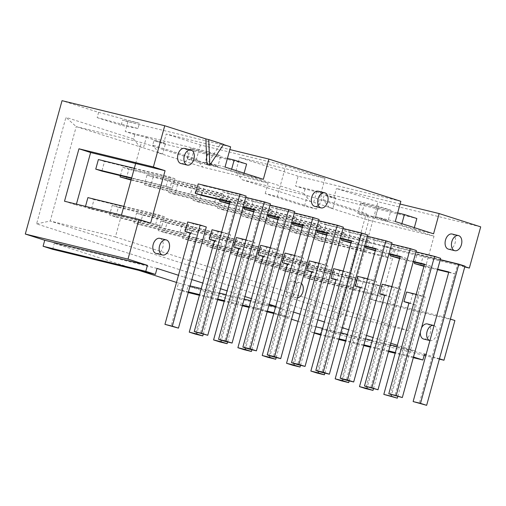 <?xml version="1.0" encoding="UTF-8"?>
<svg xmlns="http://www.w3.org/2000/svg" width="506" height="506" viewBox="0 0 506 506"><rect width="100%" height="100%" fill="white"/><g stroke="black" fill="none" stroke-linecap="round" stroke-linejoin="round"><path stroke-width="0.38" stroke-dasharray="2.53 1.9" d="M424.509 264.157L430.638 266.118L394.933 395.743M384.712 295.061L390.841 297.022L365.623 388.583M373.485 388.659L400.872 289.236L388.406 286.194L385.762 295.782L390.841 297.022M440.663 258.332L398.892 248.13L396.249 257.725M399.595 258.541L413.225 261.868M424.389 264.594L430.638 266.118M391.872 286.573L394.743 287.275L367.299 386.894M394.743 287.275L400.872 289.236M390.48 254.467L392.764 246.169L415.989 251.843M413.345 261.431L399.715 258.104M382.277 284.233L388.406 286.194M360.696 248.579L290.299 231.387L292.942 221.799L299.071 223.76L296.427 233.348L366.825 250.54L360.696 248.579L363.333 238.984L369.462 240.951L299.071 223.76M290.299 231.387L296.427 233.348M292.942 221.799L363.333 238.984M285.947 271.412L356.338 288.597L350.209 286.636L279.818 269.451L282.462 259.863L352.853 277.048L358.982 279.008L288.584 261.823L285.947 271.412L279.818 269.451M350.209 286.636L352.853 277.048M385.762 295.782L384.617 295.415M282.462 259.863L288.584 261.823M392.764 246.169L398.892 248.13M358.982 279.008L356.338 288.597M369.462 240.951L366.825 250.54M400.189 256.378L406.318 258.338L370.613 387.957M360.392 287.281L366.521 289.242L341.303 380.803M349.165 380.873L376.553 281.456L364.086 278.414L361.448 288.003L366.521 289.242M416.343 250.552L374.573 240.35L371.929 249.939M375.275 250.755L388.905 254.088M400.069 256.814L406.318 258.338M367.552 278.793L370.424 279.495L342.979 379.114M370.424 279.495L376.553 281.456M366.161 246.688L368.444 238.389L391.669 244.063M389.025 253.651L375.395 250.325M357.957 276.453L364.086 278.414M336.376 240.793L265.979 223.608L268.623 214.019L274.752 215.98L272.108 225.568L342.505 242.754L336.376 240.793L339.014 231.204L345.143 233.165L274.752 215.98M265.979 223.608L272.108 225.568M268.623 214.019L339.014 231.204M261.627 263.632L332.018 280.817L325.889 278.857L255.498 261.672L258.142 252.077L328.533 269.268L334.662 271.229L264.265 254.037L261.627 263.632L255.498 261.672M325.889 278.857L328.533 269.268M361.448 288.003L360.297 287.636M258.142 252.077L264.265 254.037M368.444 238.389L374.573 240.35M334.662 271.229L332.018 280.817M345.143 233.165L342.505 242.754M375.869 248.591L381.998 250.552L346.294 380.177M336.079 279.502L342.201 281.462L316.984 373.017M324.846 373.093L352.233 273.67L339.766 270.628L337.129 280.223L342.201 281.462M392.023 242.766L350.253 232.57L347.609 242.159M350.955 242.975L364.592 246.302M375.749 249.028L381.998 250.552M343.232 271.014L346.104 271.709L318.666 371.334M346.104 271.709L352.233 273.67M341.841 238.902L344.124 230.609L367.35 236.277M364.706 245.865L351.075 242.538M333.637 268.667L339.766 270.628M312.057 233.013L241.666 215.822L244.303 206.233L250.432 208.194L247.788 217.789L318.185 234.974L312.057 233.013L314.7 223.424L320.823 225.385L250.432 208.194M241.666 215.822L247.788 217.789M244.303 206.233L314.7 223.424M237.308 255.846L307.699 273.038L301.57 271.077L231.179 253.885L233.823 244.297L304.214 261.482L310.342 263.443L239.945 246.258L237.308 255.846L231.179 253.885M301.57 271.077L304.214 261.482M337.129 280.223L335.978 279.85M233.823 244.297L239.945 246.258M344.124 230.609L350.253 232.57M310.342 263.443L307.699 273.038M320.823 225.385L318.185 234.974M351.55 240.812L357.679 242.772L321.974 372.391M311.759 271.716L317.882 273.676L292.664 365.237M300.526 365.313L327.913 265.89L315.447 262.848L312.809 272.437L317.882 273.676M367.704 234.986L325.934 224.784L323.29 234.373M326.636 235.195L340.272 238.522M351.43 241.248L357.679 242.772M318.913 263.228L321.784 263.93L294.347 363.548M321.784 263.93L327.913 265.89M317.521 231.122L319.805 222.823L343.03 228.497M340.393 238.086L326.756 234.759M309.318 260.887L315.447 262.848M287.737 225.227L217.346 208.042L219.983 198.453L226.112 200.414L223.469 210.003L293.866 227.188L287.737 225.227L290.381 215.638L296.503 217.599L226.112 200.414M217.346 208.042L223.469 210.003M219.983 198.453L290.381 215.638M212.988 248.066L283.379 265.252L277.25 263.291L206.859 246.106L209.503 236.511L279.894 253.702L286.023 255.663L215.626 238.471L212.988 248.066L206.859 246.106M277.25 263.291L279.894 253.702M312.809 272.437L311.658 272.07M209.503 236.511L215.626 238.471M319.805 222.823L325.934 224.784M286.023 255.663L283.379 265.252M296.503 217.599L293.866 227.188M327.23 233.026L333.359 234.986L297.654 364.611M287.44 263.936L293.562 265.897L268.344 357.451M276.206 357.527L303.594 258.111L291.127 255.062L288.49 264.657L293.562 265.897M343.384 227.2L301.614 217.004L298.97 226.593M302.316 227.409L315.953 230.736M327.11 233.462L333.359 234.986M294.593 255.448L297.465 256.144L270.027 355.769M297.465 256.144L303.594 258.111M293.202 223.342L295.485 215.044L318.71 220.711M316.073 230.306L302.436 226.973M284.998 253.101L291.127 255.062M263.417 217.447L193.026 200.262L195.664 190.667L201.793 192.628L199.149 202.223L269.546 219.408L263.417 217.447L266.061 207.858L272.184 209.819L201.793 192.628M193.026 200.262L199.149 202.223M195.664 190.667L266.061 207.858M188.668 240.28L259.059 257.472L252.93 255.511L182.54 238.32L185.183 228.731L255.574 245.916L261.703 247.877L191.312 230.692L188.668 240.28L182.54 238.32M252.93 255.511L255.574 245.916M288.49 264.657L287.338 264.29M185.183 228.731L191.312 230.692M295.485 215.044L301.614 217.004M261.703 247.877L259.059 257.472M272.184 209.819L269.546 219.408M302.911 225.246L309.039 227.207L273.335 356.825M263.12 256.15L269.243 258.111L244.025 349.671M251.887 349.747L279.274 250.325L266.807 247.282L264.17 256.871L269.243 258.111M319.071 219.421L277.294 209.218L274.65 218.813M277.996 219.629L291.633 222.956M302.79 225.682L309.039 227.207M270.274 247.662L273.145 248.364L245.707 347.983M273.145 248.364L279.274 250.325M268.882 215.556L271.165 207.258L294.391 212.931M291.753 222.52L278.117 219.193M260.685 245.321L266.807 247.282M239.098 209.667L168.707 192.476L171.344 182.887L177.473 184.848L174.829 194.437L245.227 211.628L239.098 209.667L241.741 200.072L247.864 202.033L177.473 184.848M168.707 192.476L174.829 194.437M171.344 182.887L241.741 200.072M164.349 232.501L234.74 249.686L228.611 247.725L158.22 230.54L160.864 220.951L231.255 238.136L237.384 240.097L166.993 222.912L164.349 232.501L158.22 230.54M228.611 247.725L231.255 238.136M264.17 256.871L263.019 256.504M160.864 220.951L166.993 222.912M271.165 207.258L277.294 209.218M237.384 240.097L234.74 249.686M247.864 202.033L245.227 211.628M278.591 217.466L284.72 219.427L249.015 349.045M238.8 248.37L244.929 250.331L219.705 341.885M227.567 341.961L254.954 242.545L242.488 239.502L239.85 249.091L244.929 250.331M294.751 211.635L252.975 201.439L250.331 211.027M253.677 211.843L267.313 215.176M278.471 217.896L284.72 219.427M245.954 239.882L248.825 240.584L221.388 340.203M248.825 240.584L254.954 242.545M244.562 207.776L246.846 199.478L270.071 205.145M267.434 214.74L253.797 211.407M236.365 237.535L242.488 239.502M214.778 201.881L144.387 184.696L147.025 175.101L153.154 177.062L150.516 186.657L220.907 203.842L214.778 201.881L217.422 192.293L223.544 194.253L153.154 177.062M144.387 184.696L150.516 186.657M147.025 175.101L217.422 192.293M140.029 224.715L210.42 241.906L204.291 239.945L133.9 222.754L136.544 213.165L206.935 230.356L213.064 232.317L142.673 215.126L140.029 224.715L133.9 222.754M204.291 239.945L206.935 230.356M239.85 249.091L238.699 248.724M136.544 213.165L142.673 215.126M246.846 199.478L252.975 201.439M213.064 232.317L210.42 241.906M223.544 194.253L220.907 203.842M254.271 209.68L260.4 211.641L224.696 341.259M214.481 240.584L220.61 242.545L195.386 334.105M203.248 334.181L230.635 234.759L218.168 231.716L215.531 241.305L220.61 242.545M270.432 203.855L228.655 193.653L226.011 203.248M229.357 204.063L242.994 207.39M254.157 210.116L260.4 211.641M221.634 232.096L224.506 232.798L197.068 332.417M224.506 232.798L230.635 234.759M220.243 199.99L222.526 191.692L245.752 197.365M243.114 206.954L229.477 203.627M212.046 229.756L218.168 231.716M120.422 175.62L122.705 167.322L128.834 169.282L126.196 178.871M131.086 180.066L196.587 196.062L190.458 194.102L193.102 184.507L199.231 186.467L128.834 169.282M122.705 167.322L193.102 184.507M190.458 194.102L131.206 179.63M115.71 216.935L186.1 234.12L179.978 232.159L109.581 214.974L112.224 205.385L182.615 222.57L188.744 224.531L118.353 207.346L115.71 216.935L109.581 214.974M179.978 232.159L182.615 222.57M215.531 241.305L214.38 240.938M112.224 205.385L118.353 207.346M222.526 191.692L228.655 193.653M188.744 224.531L186.1 234.12M199.231 186.467L196.587 196.062M318.375 191.23A7.773 5.022 -76.3 0 1 321.316 200.319A7.773 5.022 -76.3 0 1 314.681 206.34M159.852 238.339A7.773 5.022 -76.3 0 1 162.793 247.421A7.773 5.022 -76.3 0 1 156.164 253.443M184.614 148.429A7.773 5.022 -76.3 0 1 187.562 157.511A7.773 5.022 -76.3 0 1 180.927 163.533M434.053 325.598A7.773 5.022 -76.3 0 1 436.653 334.58A7.773 5.022 -76.3 0 1 430.024 340.601A7.773 5.022 -76.3 0 1 429.923 340.576L430.024 340.601M427.361 323.941A7.773 5.022 -76.3 0 1 430.309 333.03A7.773 5.022 -76.3 0 1 423.674 339.052M420.347 332.088A7.773 5.022 -76.3 0 1 421.485 327.964M452.13 234.031A7.773 5.022 -76.3 0 1 455.071 243.12A7.773 5.022 -76.3 0 1 448.442 249.142M409.031 302.847L415.16 304.808L389.943 396.362M416.191 294.359L419.063 295.061L391.619 394.68M397.805 396.438L425.192 297.022L412.725 293.98L410.081 303.568L415.16 304.808M419.063 295.061L425.192 297.022M406.596 292.019L412.725 293.98M410.081 303.568L408.937 303.202M448.828 271.943L454.957 273.904L419.253 403.522M414.793 262.253L417.083 253.955L423.212 255.916L420.568 265.505M417.083 253.955L440.309 259.629M464.982 266.118L423.212 255.916M423.914 266.32L437.545 269.654M448.708 272.38L454.957 273.904M437.665 269.217L424.034 265.884M190.161 232.804L196.29 234.765L171.066 326.326M187.726 221.976L193.849 223.937L191.211 233.525L196.29 234.765M206.315 226.979L193.849 223.937M191.211 233.525L190.06 233.158M229.958 201.9L236.081 203.861L200.382 333.479M198.207 183.912L204.335 185.873L201.692 195.461M246.112 196.075L204.335 185.873M229.838 202.337L236.081 203.861M223.589 144.362L220.705 143.66L206.884 164.513M439.461 358.786L426.084 354.51M320.171 334.928L321.822 328.932L424.528 354.01M321.822 328.932L341.259 335.155L377.995 201.786L336.439 188.491L400.101 204.032M439.372 359.108L425.736 355.781M424.148 355.389L341.259 335.155M413.301 357.666L395.154 353.232M388.507 351.613L370.36 347.179M363.713 345.56L345.566 341.126M338.919 339.501L320.766 335.073M413.491 356.996L395.344 352.555M388.697 350.93L370.544 346.502M363.903 344.877L345.75 340.443M339.102 338.824L320.956 334.39M314.308 332.771L310.595 331.86L314.239 333.03M413.301 356.939L414.952 350.943L396.995 346.559M390.347 344.94L372.195 340.506M365.553 338.881L347.401 334.453M340.753 332.828L322.607 328.4M315.959 326.775L312.246 325.87L310.595 331.86M414.952 350.943L397.337 345.307M390.822 343.22L373.017 337.527M366.502 335.44L348.697 329.741M342.182 327.654L324.378 321.961M317.863 319.874L300.058 314.175M293.543 312.094L188.068 286.13L272.405 313.119M273.771 313.556L291.57 319.248M298.091 321.335L312.246 325.87M290.773 311.203L289.122 317.199L273.797 313.461M267.149 311.835L249.003 307.401M242.355 305.782L224.202 301.348M217.561 299.729L199.408 295.295M188.245 292.569L186.417 292.12L188.068 286.13M289.122 317.199L273.986 312.778M267.339 311.152L249.186 306.725M242.538 305.099L224.392 300.672M217.744 299.046L199.598 294.612M188.434 291.886L176.841 289.059L186.417 292.12M279.546 314.137L281.197 308.141L275.637 306.781M268.99 305.162L250.837 300.728M244.196 299.109L226.043 294.675M219.395 293.05L201.249 288.622M190.085 285.896L178.491 283.063L176.841 289.059M281.197 308.141L275.738 306.396M269.224 304.308L251.419 298.616M244.904 296.529L227.105 290.83M220.584 288.743L202.786 283.05M191.837 279.546L178.466 275.264M157.018 268.401L54.313 243.323L138.65 270.312M176.493 282.424L178.491 283.063M52.662 249.319L54.313 243.323M304.138 277.231L306.775 267.642L312.904 269.603L310.267 279.198L304.138 277.231L374.529 294.422L377.172 284.834L383.301 286.794L380.657 296.383L374.529 294.422M310.267 279.198L380.657 296.383M383.301 286.794L312.904 269.603M306.775 267.642L377.172 284.834M314.618 239.174L317.262 229.585L323.391 231.546L320.747 241.134L391.144 258.319L385.015 256.359L314.618 239.174L320.747 241.134M317.262 229.585L387.653 246.77L393.782 248.731L391.144 258.319M393.782 248.731L323.391 231.546M385.015 256.359L387.653 246.77M87.905 197.599L94.034 199.56L91.39 209.155L85.261 207.194L85.495 206.359M91.39 209.155L161.781 226.34L155.658 224.379L85.261 207.194M123.837 206.372L158.296 214.791L164.425 216.751L161.781 226.34M164.425 216.751L94.034 199.56M155.658 224.379L158.296 214.791M98.385 159.542L104.514 161.503L101.877 171.091M131.56 178.34L172.268 188.276L166.139 186.316L131.68 177.903M134.324 168.315L168.783 176.727L174.912 178.688L172.268 188.276M174.912 178.688L104.514 161.503M166.139 186.316L168.783 176.727M150.624 223.146L76.191 204.974L76.419 204.139M64.509 201.236L76.191 204.974M121.427 215.132L115.419 236.941L50.221 221.021L342.815 314.656L336.939 319.975L366.281 213.462L322.961 199.598L324.182 195.164L333.758 198.232L336.439 188.491M457.671 264.334L383.238 246.163L368.792 298.61L443.224 316.781L457.671 264.334L464.843 266.63M464.755 266.947L394.92 249.901L383.238 246.163M115.419 236.941L408.019 330.576L434.022 236.169L368.817 220.249L329.374 207.624L332.834 208.472L335.725 197.985L324.182 195.164M400.847 201.312L298.142 176.233L295.46 185.974L305.036 189.035L316.573 191.856L313.688 202.343L310.222 201.496L242.146 179.712L235.739 171.686L239.642 157.511L325.035 178.365L316.579 209.079L304.46 206.125L265.201 193.558L277.32 196.518L285.782 165.797L200.389 144.95L166.208 134.008L229.863 149.555M316.573 191.856L335.725 197.985M332.834 208.472L313.688 202.343M305.036 189.035L303.815 193.469L235.739 171.686M298.142 176.233L239.642 157.511M303.815 193.469L310.222 201.496M242.146 179.712L307.351 195.632L304.46 206.125M325.035 178.365L285.782 165.797M316.579 209.079L277.32 196.518M200.389 144.95L196.486 159.124L152.73 145.121L153.951 140.687L163.527 143.748L166.208 134.008M225.043 167.062L205.423 162.274L208.314 151.781L125.222 131.497L134.798 134.558L146.342 137.379L143.451 147.866L76.223 126.614L65.944 117.348L36.603 223.867L336.939 319.975M146.342 137.379L165.487 143.502L153.951 140.687M36.603 223.867L50.221 221.021L76.223 126.614L141.421 142.534L208.061 163.862L191.331 159.776A10.885 0.379 -164.6 0 0 187.536 159.029A10.885 0.379 -164.6 0 0 193.52 161.034A10.885 0.379 -164.6 0 0 204.734 164.064L221.464 168.15L268.091 183.071L202.893 167.151L159.137 153.147L162.597 153.995L165.487 143.502M162.597 153.995L143.451 147.866M134.798 134.558L133.578 138.992L139.991 147.018M133.578 138.992L65.944 117.348M205.423 162.274L217.871 166.253L208.061 163.862L221.464 168.15L231.274 170.541L243.721 174.526L263.341 179.32M244.101 173.16L243.721 174.526M231.274 170.541L231.653 169.175M227.422 158.41L207.624 153.571A10.885 0.379 15.4 0 1 196.41 150.541A10.885 0.379 15.4 0 1 190.427 148.536A10.885 0.379 15.4 0 1 194.215 149.283L220.761 155.766L217.871 166.253M159.137 153.147L152.73 145.121M196.486 159.124L202.893 167.151M265.201 193.558L268.091 183.071M307.351 195.632L378.298 218.339L361.562 214.253A10.885 0.379 -164.6 0 0 357.767 213.507A10.885 0.379 -164.6 0 0 363.757 215.512A10.885 0.379 -164.6 0 0 374.965 218.541L391.701 222.627L378.298 218.339L388.108 220.73L375.661 216.751L378.545 206.258L390.993 210.243L388.108 220.73M414.332 227.637L413.959 229.003L401.511 225.025L391.701 222.627L434.022 236.169M135.646 163.514L141.421 142.534M408.019 330.576L342.815 314.656L368.817 220.249L366.281 213.462M98.613 112.376L97.165 117.626L137.986 128.499L139.428 123.255L98.613 112.376L62.036 100.675M137.986 128.499L121.105 125.286L122.547 120.036L139.428 123.255M97.165 117.626L121.105 125.286M230.616 146.829L127.91 121.756L122.547 120.036M220.705 143.66L223.469 144.545M127.91 121.756L125.222 131.497M208.314 151.781L220.761 155.766M163.527 143.748L246.612 164.039M401.511 225.025L401.884 223.652M397.659 212.887L377.855 208.055A10.885 0.379 15.4 0 1 366.648 205.019A10.885 0.379 15.4 0 1 360.658 203.014A10.885 0.379 15.4 0 1 364.453 203.76L390.993 210.243M333.758 198.232L416.843 218.516M378.545 206.258L295.46 185.974M329.374 207.624L322.961 199.598M368.792 298.61L380.468 302.348L454.9 320.519M450.397 319.077L443.224 316.781M394.92 249.901L380.468 302.348M480.7 226.865L377.995 201.786M413.959 229.003L433.572 233.797M395.275 221.539L375.661 216.751M296.548 290.229A7.773 5.022 -76.3 0 1 289.919 296.25A7.773 5.022 -76.3 0 1 286.889 287.503A7.773 5.022 -76.3 0 1 293.606 281.14A7.773 5.022 -76.3 0 1 296.548 290.229M297.458 297.87A7.773 5.022 -76.3 0 1 296.263 297.8A7.773 5.022 -76.3 0 1 293.233 289.052A7.773 5.022 -76.3 0 1 299.957 282.69A7.773 5.022 -76.3 0 1 301.424 283.474M207.624 153.571L204.734 164.064M191.331 159.776L194.215 149.283M377.855 208.055L374.965 218.541M361.562 214.253L364.453 203.76M190.427 148.536L187.536 159.029M360.658 203.014L357.767 213.507M289.919 296.25L296.263 297.8M293.606 281.14L299.957 282.69"/><path stroke-width="0.76" d="M415.989 251.843L434.534 256.371L396.192 395.584L388.804 393.782L424.509 264.157L413.345 261.431M396.192 395.584L402.321 397.545L388.804 393.782M367.299 386.894L366.882 388.425L359.494 386.622L365.623 388.583L373.011 390.385L373.485 388.659M366.882 388.425L373.011 390.385M359.494 386.622L384.712 295.061L379.639 293.822L382.277 284.233L391.872 286.573M402.321 397.545L440.663 258.332L434.534 256.371M399.715 258.104L390.12 255.764L399.595 258.541M413.225 261.868L424.389 264.594M390.12 255.764L390.48 254.467M384.617 295.415L379.639 293.822M391.669 244.063L410.221 248.591L371.872 387.798L364.484 385.996L400.189 256.378L389.025 253.651M371.872 387.798L378.001 389.759L364.484 385.996M342.979 379.114L342.562 380.645L335.174 378.842L341.303 380.803L348.691 382.606L349.165 380.873M342.562 380.645L348.691 382.606M335.174 378.842L360.392 287.281L355.32 286.042L357.957 276.453L367.552 278.793M378.001 389.759L416.343 250.552L410.221 248.591M375.395 250.325L365.8 247.978L375.275 250.755M388.905 254.088L400.069 256.814M365.8 247.978L366.161 246.688M360.297 287.636L355.32 286.042M367.35 236.277L385.901 240.805L347.552 380.019L340.165 378.216L375.869 248.591L364.706 245.865M347.552 380.019L353.681 381.979L346.294 380.177L340.165 378.216M318.666 371.334L318.242 372.859L310.855 371.056L316.984 373.017L324.371 374.82L324.846 373.093M318.242 372.859L324.371 374.82M310.855 371.056L336.079 279.502L331 278.262L333.637 268.667L343.232 271.014M353.681 381.979L392.023 242.766L385.901 240.805M351.075 242.538L341.48 240.198L350.955 242.975M364.592 246.302L375.749 249.028M341.48 240.198L341.841 238.902M335.978 279.85L331 278.262M343.03 228.497L361.581 233.026L323.233 372.233L315.852 370.43L351.55 240.812L340.393 238.086M323.233 372.233L329.362 374.193L321.974 372.391L315.852 370.43M294.347 363.548L293.923 365.079L286.535 363.276L292.664 365.237L300.052 367.04L300.526 365.313M293.923 365.079L300.052 367.04M286.535 363.276L311.759 271.716L306.68 270.476L309.318 260.887L318.913 263.228M329.362 374.193L367.704 234.986L361.581 233.026M326.756 234.759L317.161 232.412L326.636 235.195M340.272 238.522L351.43 241.248M317.161 232.412L317.521 231.122M311.658 272.07L306.68 270.476M318.71 220.711L337.262 225.24L298.913 364.453L291.532 362.65L327.23 233.026L316.073 230.306M298.913 364.453L305.042 366.414L297.654 364.611L291.532 362.65M270.027 355.769L269.603 357.293L262.216 355.49L268.344 357.451L275.732 359.254L276.206 357.527M269.603 357.293L275.732 359.254M262.216 355.49L287.44 263.936L282.361 262.696L284.998 253.101L294.593 255.448M305.042 366.414L343.384 227.2L337.262 225.24M302.436 226.973L292.841 224.632L302.316 227.409M315.953 230.736L327.11 233.462M292.841 224.632L293.202 223.342M287.338 264.29L282.361 262.696M294.391 212.931L312.942 217.46L274.594 356.667L267.212 354.864L302.911 225.246L291.753 222.52M274.594 356.667L280.722 358.627L273.335 356.825L267.212 354.864M245.707 347.983L245.283 349.513L237.896 347.711L244.025 349.671L251.412 351.474L251.887 349.747M245.283 349.513L251.412 351.474M237.896 347.711L263.12 256.15L258.041 254.91L260.685 245.321L270.274 247.662M280.722 358.627L319.071 219.421L312.942 217.46M278.117 219.193L268.522 216.853L277.996 219.629M291.633 222.956L302.79 225.682M268.522 216.853L268.882 215.556M263.019 256.504L258.041 254.91M270.071 205.145L288.622 209.674L250.274 348.887L242.893 347.084L278.591 217.466L267.434 214.74M250.274 348.887L256.403 350.848L249.015 349.045L242.893 347.084M221.388 340.203L220.964 341.727L213.576 339.924L219.705 341.885L227.093 343.694L227.567 341.961M220.964 341.727L227.093 343.694M213.576 339.924L238.8 248.37L233.721 247.13L236.365 237.535L245.954 239.882M256.403 350.848L294.751 211.635L288.622 209.674M253.797 211.407L244.202 209.067L253.677 211.843M267.313 215.176L278.471 217.896M244.202 209.067L244.562 207.776M238.699 248.724L233.721 247.13M245.752 197.365L264.303 201.894L225.954 341.107L218.573 339.298L254.271 209.68L243.114 206.954M225.954 341.107L232.083 343.068L224.696 341.259L218.573 339.298M197.068 332.417L196.644 333.947L189.257 332.145L195.386 334.105L202.773 335.908L203.248 334.181M196.644 333.947L202.773 335.908M189.257 332.145L214.481 240.584L209.402 239.344L212.046 229.756L221.634 232.096M232.083 343.068L270.432 203.855L264.303 201.894M229.477 203.627L219.889 201.287L229.357 204.063M242.994 207.39L254.157 210.116M219.889 201.287L220.243 199.99M131.206 179.63L120.067 176.91L120.422 175.62M120.067 176.91L131.086 180.066M214.38 240.938L209.402 239.344M327.66 201.869A7.773 5.022 -76.3 0 1 321.032 207.89A7.773 5.022 -76.3 0 1 318.002 199.143A7.773 5.022 -76.3 0 1 324.719 192.78A7.773 5.022 -76.3 0 1 327.66 201.869M321.032 207.89L314.681 206.34A7.773 5.022 -76.3 0 1 311.652 197.593A7.773 5.022 -76.3 0 1 318.375 191.23L324.719 192.78M169.143 248.971A7.773 5.022 -76.3 0 1 162.508 254.992A7.773 5.022 -76.3 0 1 159.479 246.251A7.773 5.022 -76.3 0 1 166.196 239.888A7.773 5.022 -76.3 0 1 169.143 248.971M162.508 254.992L156.164 253.443A7.773 5.022 -76.3 0 1 153.128 244.702A7.773 5.022 -76.3 0 1 159.852 238.339L166.196 239.888M193.906 159.061A7.773 5.022 -76.3 0 1 187.277 165.082A7.773 5.022 -76.3 0 1 184.241 156.341A7.773 5.022 -76.3 0 1 190.964 149.978A7.773 5.022 -76.3 0 1 193.906 159.061M187.277 165.082L180.927 163.533A7.773 5.022 -76.3 0 1 177.897 154.792A7.773 5.022 -76.3 0 1 184.614 148.429L190.964 149.978M420.347 332.088A7.773 5.022 -76.3 0 0 423.674 339.052L429.923 340.576A7.773 5.022 -76.3 0 1 427.007 331.784A7.773 5.022 -76.3 0 1 433.712 325.491A7.773 5.022 -76.3 0 1 434.053 325.598M421.485 327.964A7.773 5.022 -76.3 0 1 427.361 323.941L433.712 325.491M461.421 244.67A7.773 5.022 -76.3 0 1 454.786 250.691A7.773 5.022 -76.3 0 1 451.757 241.95A7.773 5.022 -76.3 0 1 458.474 235.581A7.773 5.022 -76.3 0 1 461.421 244.67M454.786 250.691L448.442 249.142A7.773 5.022 -76.3 0 1 445.406 240.401A7.773 5.022 -76.3 0 1 452.13 234.031L458.474 235.581M391.619 394.68L391.201 396.211L383.814 394.402L409.031 302.847L403.959 301.608L406.596 292.019L416.191 294.359M383.814 394.402L397.33 398.171L397.805 396.438M391.201 396.211L397.33 398.171M408.937 303.202L403.959 301.608M440.309 259.629L458.853 264.157L420.511 403.364L426.64 405.325L413.124 401.562L448.828 271.943L437.665 269.217M420.511 403.364L413.124 401.562M426.64 405.325L464.982 266.118L458.853 264.157M424.034 265.884L414.439 263.544L423.914 266.32M437.545 269.654L448.708 272.38M414.439 263.544L414.793 262.253M164.943 324.359L190.161 232.804L185.082 231.565L187.726 221.976L200.186 225.018L172.325 326.168L164.943 324.359L178.454 328.128L206.315 226.979L200.186 225.018M172.325 326.168L178.454 328.128M190.06 233.158L185.082 231.565M194.253 331.519L229.958 201.9L195.569 193.501L198.207 183.912L239.983 194.114L201.635 333.321L194.253 331.519L207.764 335.282L246.112 196.075L239.983 194.114M201.635 333.321L207.764 335.282M195.569 193.501L201.692 195.461L229.838 202.337M223.589 144.362L209.769 165.215L208.75 139.618L223.589 144.362M76.419 204.139L90.637 152.527L78.955 148.789L153.388 166.961L164.741 125.754L205.86 138.91L206.884 164.513L209.769 165.215M205.86 138.91L208.75 139.618M450.397 319.077L454.9 320.519L443.964 360.228L439.461 358.786M426.084 354.51L424.528 354.01L422.877 360.006L413.301 357.666M443.964 360.228L439.372 359.108M425.736 355.781L424.148 355.389M395.154 353.232L388.507 351.613M370.36 347.179L363.713 345.56M345.566 341.126L338.919 339.501M320.766 335.073L314.239 333.03M422.877 360.006L413.491 356.996M395.344 352.555L388.697 350.93M370.544 346.502L363.903 344.877M345.75 340.443L339.102 338.824M320.956 334.39L314.308 332.771M396.995 346.559L390.347 344.94M372.195 340.506L365.553 338.881M347.401 334.453L340.753 332.828M322.607 328.4L315.959 326.775M397.337 345.307L390.822 343.22M373.017 337.527L366.502 335.44M348.697 329.741L342.182 327.654M324.378 321.961L317.863 319.874M300.058 314.175L293.543 312.094M272.405 313.119L273.771 313.556M291.57 319.248L298.091 321.335M273.797 313.461L267.149 311.835M249.003 307.401L242.355 305.782M224.202 301.348L217.561 299.729M199.408 295.295L188.245 292.569M273.986 312.778L267.339 311.152M249.186 306.725L242.538 305.099M224.392 300.672L217.744 299.046M199.598 294.612L188.434 291.886M275.637 306.781L268.99 305.162M250.837 300.728L244.196 299.109M226.043 294.675L219.395 293.05M201.249 288.622L190.085 285.896M275.738 306.396L269.224 304.308M251.419 298.616L244.904 296.529M227.105 290.83L220.584 288.743M202.786 283.05L191.837 279.546M178.466 275.264L157.018 268.401L155.367 274.397L52.662 249.319L43.086 246.258L145.791 271.33L147.442 265.34L44.737 240.261L43.086 246.258M138.65 270.312L176.493 282.424M155.367 274.397L145.791 271.33M147.442 265.34L128.005 259.116L25.3 234.038L44.737 240.261M85.495 206.359L87.905 197.599L123.837 206.372M131.68 177.903L95.748 169.13L98.385 159.542L134.324 168.315M95.748 169.13L101.877 171.091L131.56 178.34M90.637 152.527L165.07 170.699L150.624 223.146L138.941 219.408L64.509 201.236L78.955 148.789M135.646 163.514L121.427 215.132M464.843 266.63L469.347 268.072L464.755 266.947M231.653 169.175L234.164 160.054L246.612 164.039L244.101 173.16M234.164 160.054L227.422 158.41M153.388 166.961L165.07 170.699M164.741 125.754L62.036 100.675L25.3 234.038M128.005 259.116L138.941 219.408M223.469 144.545L230.616 146.829L225.043 167.062L263.341 179.32L268.914 159.086L400.847 201.312L395.275 221.539L433.572 233.797L439.145 213.564L480.7 226.865L469.347 268.072M401.884 223.652L404.402 214.531L416.843 218.516L414.332 227.637M404.402 214.531L397.659 212.887M400.101 204.032L439.145 213.564M229.863 149.555L268.914 159.086M301.424 283.474A7.773 5.022 -76.3 0 1 302.898 291.779A7.773 5.022 -76.3 0 1 297.458 297.87"/></g></svg>
